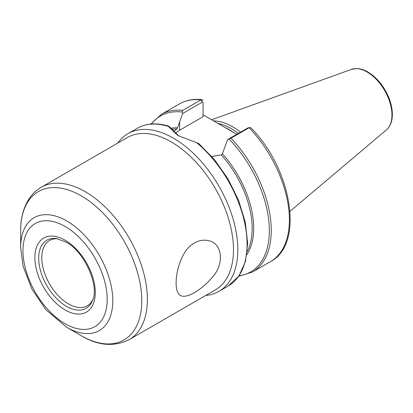 <?xml version="1.0" encoding="UTF-8"?>
<svg xmlns="http://www.w3.org/2000/svg" width="413" height="413" viewBox="0 0 413 413"><rect width="100%" height="100%" fill="white"/><g stroke="black" fill="none" stroke-linecap="round" stroke-linejoin="round"><path stroke-width="0.62" d="M205.71 295.455A91.036 52.559 -120 0 0 218.962 291.351A91.036 52.559 -120 0 0 218.962 186.232A91.036 52.559 -120 0 0 127.927 133.673A91.036 52.559 -120 0 0 117.746 143.094M41.186 187.296L127.292 137.581A87.969 50.789 60 0 1 215.261 188.369A87.969 50.789 60 0 1 215.261 289.947L129.155 339.656A87.969 50.789 -120 0 0 142.64 269.168A87.969 50.789 -120 0 0 85.171 191.653A87.969 50.789 -120 0 0 41.186 187.296C35.905 190.378 31.605 194.637 28.275 200.068C23.164 208.622 20.624 218.864 20.65 230.795L20.65 247.532L23.051 266.091L31.884 289.064L45.941 309.74L66.72 327.323A65.151 37.614 -120 0 0 112.79 300.726A65.151 37.614 -120 0 0 66.72 220.929A65.151 37.614 -120 0 0 20.65 247.532M178.87 136.053L169.17 126.44L168.38 126.435L177.993 135.557L198.648 143.456M194.549 242.942C199.138 240.356 203.764 239.592 208.431 240.645C222.189 242.968 224.915 263.783 212.246 277.36C200.517 291.222 184.626 300.024 179.454 294.701C171.72 288.568 177.709 251.378 194.549 242.942M57.737 238.766A37.702 21.765 -120 0 0 49.591 240.485A37.702 21.765 -120 0 0 41.78 257.743A37.702 21.765 -120 0 0 58.238 295.682A37.702 21.765 -120 0 0 87.288 305.785A37.702 21.765 -120 0 0 92.853 299.59M203.041 114.793L236.778 134.271M203.036 102.439L203.041 116.729L179.67 130.224A31.863 18.394 0 0 0 175.169 133.492M137.178 128.329C146.166 123.296 156.635 122.547 168.581 126.089L168.38 126.435A91.036 52.559 -120 0 0 137.178 128.329L127.927 133.673M202.953 100.658L201.962 99.621L200.919 99.9L182.778 110.374L182.262 112.026L182.634 113.503L202.484 102.042L203.041 102.548L203.041 103.333M247.795 128.004L227.692 139.517L230.97 138.195L249.106 127.725L249.617 127.514L251.001 127.916M173.31 131.824L176.687 129.145L177.538 127.87L182.634 113.503M227.692 139.517L222.375 153.755L221.285 154.896L211.879 156.548M240.521 132.108A62.833 36.277 -120 0 0 213.552 120.859M238.337 133.373A61.645 35.59 -120 0 0 217.981 123.42M198.653 143.425L214.466 159.594L228.1 179.036L238.616 200.408L245.291 222.24L247.645 243.04L245.492 261.398L238.895 276.085L228.213 286.008A91.036 52.559 -120 0 0 244.553 222.297A91.036 52.559 -120 0 0 197.011 142.965M56.566 238.564A39.302 22.689 -120 0 0 38.688 258.223A39.302 22.689 -120 0 0 61.439 302.91A39.302 22.689 -120 0 0 92.44 300.705C99.719 286.421 84.696 251.61 65.899 241.997L56.566 238.564M65.078 240.185A42.73 24.666 -120 0 0 38.915 277.412A42.73 24.666 -120 0 0 91.247 307.623A42.73 24.666 -120 0 0 65.078 240.185M65.078 226.448A59.555 34.382 -120 0 0 28.611 278.331A59.555 34.382 -120 0 0 101.552 320.442A59.555 34.382 -120 0 0 65.078 226.448M66.72 327.323L81.211 335.692A85.651 49.452 -120 0 0 141.778 300.726A85.651 49.452 -120 0 0 81.211 195.829A85.651 49.452 -120 0 0 20.65 230.795M202.484 102.042L200.919 99.9A91.036 52.559 -120 0 0 179.495 103.9C186.098 100.147 193.583 98.722 201.962 99.621M250.97 127.88C291.898 169.025 304.52 244.186 270.53 261.579A91.036 52.559 -120 0 0 249.106 127.725L247.542 128.056M270.53 261.579L252.389 272.048A91.036 52.559 -120 0 0 230.97 138.195M233.763 132.527A61.645 35.59 -120 0 0 229.489 129.821A61.645 35.59 -120 0 0 225.281 127.622M182.778 110.374A91.036 52.559 -120 0 0 161.359 114.37L179.495 103.9M176.687 129.145A75.202 43.417 -120 0 0 171.364 129.346M182.262 112.026A90.039 51.986 -120 0 0 151.488 124.008M239.106 275.781A90.039 51.986 -120 0 0 269.08 224.037A90.039 51.986 -120 0 0 229.06 139.047M177.538 127.87A75.997 43.876 -120 0 0 170.822 128.242M246.881 254.537A75.997 43.876 -120 0 0 222.375 153.755M179.67 130.224L179.67 121.628M386.403 129.925A35.141 20.289 -120 0 0 389.547 101.319A35.141 20.289 -120 0 0 367.111 72.007A35.141 20.289 -120 0 0 351.442 69.379L356.765 68.548C360.368 68.646 364.08 69.802 367.9 72.007C376.955 77.561 383.92 86.085 388.793 97.566C391.209 103.596 392.396 109.347 392.35 114.819C392.242 121.468 390.259 126.502 386.403 129.925L290.014 211.322M247.268 251.367A75.202 43.417 -120 0 0 221.285 154.896M228.213 286.008L218.962 291.351M129.155 339.656C114.034 347.075 98.051 345.753 81.211 335.692M150.838 124.065L161.359 114.37M238.735 276.312L252.389 272.048M249.617 127.514L247.655 128.009M351.442 69.379L211.652 119.765"/></g></svg>
